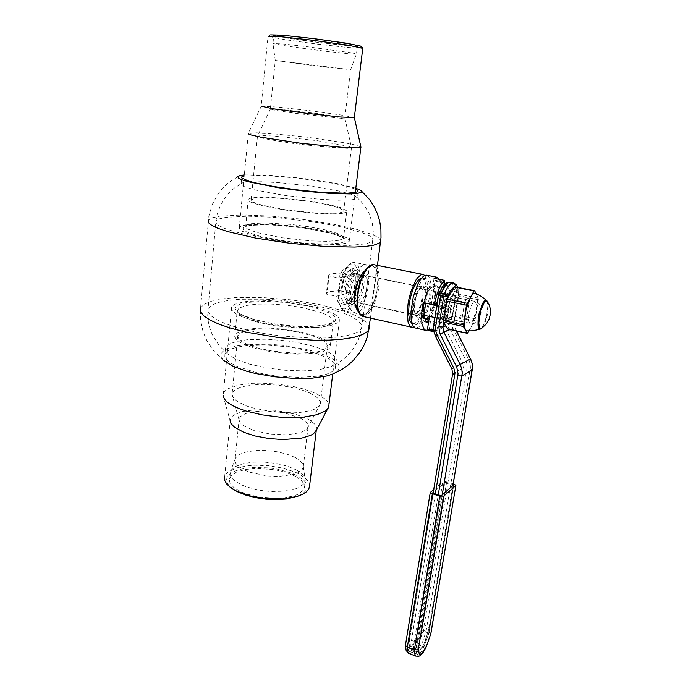 <?xml version="1.0" encoding="UTF-8"?>
<svg xmlns="http://www.w3.org/2000/svg" width="691" height="691" viewBox="0 0 691 691"><rect width="100%" height="100%" fill="white"/><g stroke="black" fill="none" stroke-linecap="round" stroke-linejoin="round"><path stroke-width="0.52" stroke-dasharray="3.46 2.59" d="M339.359 304.351L338.314 299.263L338.201 292.898L339.056 285.884L340.793 278.905L343.228 272.651L346.139 267.728L349.922 264.187L353.222 263.755L354.915 264.86L356.668 267.797L358.042 276.011L357.437 284.917L355.295 294.038L350.009 304.938L345.923 308.592L343.963 309.024L342.183 308.48L339.359 304.351M358.957 267.892L357.679 264.938L355.977 263.055L353.878 262.338L351.779 262.805L347.4 266.752L342.917 275.199L339.842 286.152L338.858 297.173L340.24 306.104L341.708 308.912L343.842 310.596L346.338 310.665L350.13 308.082L353.809 302.77L356.919 295.42L359.087 286.972L360.037 278.464L358.957 267.892M425.302 289.158L425.38 298.564L423.548 306.804L419.567 315.07L417.45 316.798L416.276 316.867L414.436 314.56L413.736 309.663L414.047 304.42L415.87 296.024L417.761 291.161L420.983 286.54L423.618 286.057L425.302 289.158M366.688 278.274L367.284 284.329L365.487 294.116L361.626 301.44L359.501 302.934L358.284 302.96L356.297 300.818L355.407 296.387L355.908 289.149L357.161 284.182L358.949 279.855L362.127 275.795L364.839 275.441L366.688 278.274M424.835 290.194L424.913 298.797L423.238 306.346L419.584 313.913L417.658 315.485L416.587 315.554L414.894 313.438L414.263 308.955L414.54 304.161L416.215 296.482L417.943 292.025L420.888 287.801L423.298 287.361L424.835 290.194M363.354 274.422L364.122 282.092L363.423 288.294L361.851 294.461L359.596 299.825L356.945 303.703L354.233 305.586L352.401 305.526L350.13 302.926L348.972 297.329L349.586 288.164L351.166 281.859L353.447 276.374L357.506 271.243L358.845 270.587L360.978 270.794L363.354 274.422M368.096 275.389L368.839 283.068L366.55 295.463L364.304 300.835L361.669 304.731L358.966 306.623L357.428 306.657L354.915 303.962L353.783 298.357L354.414 289.175L355.995 282.861L358.275 277.367L362.309 272.219L363.639 271.554L365.746 271.762L368.096 275.389M357.774 276.443L358.232 284.891L356.625 292.241L352.738 299.531L350.579 301.008L349.128 300.956L347.314 298.883L346.39 294.461L346.865 287.249L348.109 282.291L349.905 277.989L353.127 273.956L355.882 273.61L357.774 276.443M361.946 277.298L362.559 283.345L360.771 293.122L356.893 300.421L354.751 301.907L353.524 301.932L351.512 299.79L350.605 295.359L350.734 290.661L352.341 283.172L354.137 278.862L357.333 274.819L360.071 274.465L361.946 277.298M354.69 273.429L355.468 280.684L353.334 292.379L351.183 297.45L348.644 301.112L346.036 302.883L344.541 302.908L342.071 300.335L340.939 295.04L341.069 289.399L342.978 280.416L346.407 273.178L349.041 270.406L350.337 269.792L352.384 270L354.69 273.429M358.845 274.275L359.596 281.539L357.454 293.26L355.312 298.339L352.781 302.002L350.19 303.781L348.445 303.72L346.269 301.241L345.146 295.938L345.716 287.257L347.21 281.297L349.378 276.115L353.248 271.261L354.526 270.639L356.565 270.846L358.845 274.275M358.508 309.879L357.359 299.376L358.292 290.643L360.477 281.859L363.613 274.232L367.275 268.773L370.963 266.165L373.071 266.121L375.23 267.685L376.604 270.224L377.994 278.188L376.975 290.712L374.798 299.229L371.723 306.64L368.113 312.021L366.256 313.714L364.433 314.647L361.609 314.422L359.709 312.539L358.508 309.879M424.74 275.45L426.692 279.354L427.608 286.8L427.193 294.824L425.725 303.47L423.367 311.831L420.353 319.035L417.01 324.295L413.684 327.007M413.019 320.088L412.311 313.999L412.752 306.251L415.446 293.805L418.245 286.584L421.406 281.384L424.516 278.844L426.252 278.758L427.72 279.82L429.033 282.498L429.949 289.918L429.422 297.588L426.727 309.698L422.451 319.579L419.29 323.492L417.761 324.416L415.446 324.269L414.159 322.939L413.019 320.088M421.7 277.92L423.186 278.309L424.542 279.812L426.14 285.832L426.2 292.88L425.138 300.913L421.804 312.626L418.815 318.793L415.637 322.688L414.108 323.613L411.922 323.543M428.014 329.901L429.336 328.959L430.528 321.142L440.893 323.388L444.494 317.359L447.405 308.307L437.109 306.139L439.761 305.111L441.134 296.284L441.229 285.504L439.597 279.389M426.822 275.199L428.187 275.942L429.569 277.929L431.072 284.303L431.098 292.431L429.862 301.691L427.53 310.933L422.598 322.291L418.962 326.8L415.567 328.07M430.528 321.142L428.498 322.516M426.468 321.98L424.248 321.496L422.762 318.404L422.227 313.429L422.624 307.124L425.906 293.882L428.342 288.734L430.908 285.521L433.248 284.64L435.235 286.48L436.237 290.488L436.254 297.303L433.62 310.337L431.866 314.941L428.886 320.019M437.109 306.139L438.526 296.741L438.163 289.132L437.282 286.584L435.986 285.245L434.57 285.158L432.773 286.324L443.328 288.458L440.331 292.949L437.636 299.903M443.872 284.942L443.328 288.458M425.639 303.124L425.984 301.544L423.117 302.589M436.6 303.772L425.984 301.544M447.405 308.307L450.005 307.253L445.47 321.963L443.026 326.852L439.675 331.231L440.893 323.388M439.761 305.111L450.005 307.253M429.336 328.959L439.675 331.231M434 278.274L432.773 286.324M358.724 312.323L360.607 313.982L362.879 314.802L364.736 314.543L366.843 313.083L370.264 306.813L373.123 294.781L375.299 277.722L374.876 268.341L373.33 266.26L371.741 266L368.985 267.089L365.833 269.645M363.958 264.722L366.256 264.852L367.387 266.018L368.312 270.82L367.681 280.529L365.496 295.895L363.881 303.176L361.704 308.92L358.845 312.436L355.537 313.213L351.46 310.63L348.186 304.671L346.787 296.249L347.504 288.734L350.13 280.606L354.103 273.541L358.594 268.229L363.958 264.722M355.822 188.185L337.856 183.754L302.623 178.269L266.285 174.996L244.303 174.918M355.692 189.196L347.228 186.38L333.554 183.357L297.337 177.993L262.001 175.255L244.208 175.929M351.866 199.751L355.917 198.853L357.022 197.591L354.777 195.734L350.924 194.197L338.365 190.906L311.114 186.173L280.606 182.787L262.468 181.75L247.706 181.975L243.353 182.623L241.133 183.633L241.263 184.877L243.586 186.354L254.608 189.835L283.837 195.294L318.655 199.215L338.495 200.217L351.866 199.751M331.274 366.532L335.938 363.051L336.37 359.035L334.124 355.943L329.875 352.851L316.288 347.089L297.778 342.529L287.491 340.888L266.571 339.16L247.568 339.696L239.639 340.81L231.485 343.107L227.054 345.716L225.24 348.696L225.629 351.261L227.633 353.956L235.873 359.199L249.235 364.036L266.294 367.897L285.089 370.281L303.358 370.929L318.957 369.771L331.274 366.532M330.497 372.786L335.17 369.227L335.61 365.116L333.373 361.972L329.141 358.828L315.588 352.989L297.113 348.385L286.834 346.735L265.949 345.034L246.972 345.63L239.051 346.787L231.735 348.825L227.477 351.011L224.877 354.042L224.834 356.979L226.89 360.097L231.036 363.293L237.143 366.429L254.374 372.008L264.808 374.211L275.908 375.878L298.149 377.364L317.35 376.241L324.822 374.772L330.497 372.786M332.734 374.099L338.167 370.566L339.523 367.085L337.934 363.362L333.572 359.579L326.739 355.925L317.817 352.54L307.245 349.586L283.094 345.388L270.552 344.325L247.205 344.489L237.428 345.75L227.805 348.419L222.683 351.564L221.362 353.386L221.06 356.357L223.867 360.607L213.795 351.028L207.093 341.207L203.128 332.086L200.52 320.158L200.571 307.918L208.872 216.067L212.31 204.381L218.183 193.739L223.331 187.468L229.326 182.035L239.604 175.669M246.54 224.86L242.213 225.776L239.44 227.244L239.345 229.11L241.513 230.949L251.921 235.018L259.842 237.091L279.613 240.848L301.82 243.586L322.714 244.839L338.858 244.433L345.958 243.232L349.223 241.34L348.964 239.665L346.597 237.799L342.252 235.821L328.57 231.848L310.112 228.289L289.469 225.62L269.438 224.204L246.54 224.86M360.875 146.907L355.589 145.041L343.522 142.579L306.778 137.207L268.894 133.398L254.746 132.724L248.311 133.259L239.259 227.486M354.353 117.591L340.214 114.844L309.542 110.655L277.929 107.131L261.189 106.138L268.03 36.312L270.578 34.87L286.912 38.117L318.516 42.488L348.558 45.77L360.702 46.15M362.775 48.301L348.16 47.541L316.901 44.051L284.856 39.612L268.065 36.338M353.878 44.699L357.135 45.96L351.728 45.839L326.748 43.378L289.019 38.307L273.791 35.301L284.036 35.491L305.189 37.685L353.878 44.699M352.885 53.06L356.141 54.131L350.752 53.889L325.841 51.289L288.19 46.314L272.971 43.559L283.172 43.974L304.265 46.262L352.885 53.06M347.271 69.238L323.017 66.863L275.268 60.454L347.271 69.238M341.466 118.316L344.507 117.962L339.652 116.9L317.463 113.6L283.975 109.748L270.388 108.979L275.07 110.275L298.002 113.695L341.466 118.316M347.314 148.332L351.512 147.77L348.713 146.293L316.936 140.653L274.949 136.127L263.323 135.566L257.458 136.058L259.566 137.431L268.609 139.522L292.293 143.296L320.399 146.613L347.314 148.332M339.514 212.871L343.315 211.766L343.487 210.211L337.804 207.438L326.23 204.432L310.596 201.625L284.459 198.585L268.747 197.764L256.413 198.153L251.204 199.734L251.308 200.856L253.174 202.169L261.975 205.167L285.184 209.684L312.85 212.768L328.709 213.433L339.514 212.871M342.321 213.381L346.321 212.197L346.485 210.548L340.43 207.594L328.104 204.389L311.468 201.401L283.664 198.162L266.933 197.281L254.487 197.609L250.228 198.326L248.147 199.379L248.25 200.58L250.237 201.971L259.617 205.167L284.398 209.986L313.93 213.277L330.834 213.985L342.321 213.381M242.506 316.979L236.434 314.051L232.124 310.449L231.416 307.771L233.29 305.249L236.452 303.625L246.722 301.328L269.3 300.568L295.498 302.995L319.397 308.039L327.845 310.872L334.392 313.964L338.383 317.091L339.54 320.088L337.856 322.654L330.471 325.642L317.817 327.344L301.224 327.491L273.342 324.761L256.136 321.28L242.506 316.979M316.253 430.329L316.452 427.496L314.543 424.041L310.484 420.638L306.165 418.236L295.238 414.159L274.966 410.29L254.288 409.832L242.679 411.534L234.361 414.695L231.779 416.742L230.138 420.664L223.029 395.287L223.323 393.568L225.024 390.968L228.194 388.662L238.36 385.155L252.509 383.35L260.593 383.134L277.687 384.084L294.582 386.753L302.425 388.662L315.847 393.378L325.297 399.139L327.62 401.721L328.899 405.133M230.379 419.022L224.696 476.678L226.112 474.026L228.704 471.633L236.97 467.833L248.449 465.648L255.005 465.224L268.859 465.76L282.515 468.049L294.539 471.875L299.531 474.242L306.89 479.753L309.058 483.095L309.611 485.609M233.282 489.375L227.633 483.899L226.467 480.47L227.114 477.196L229.516 474.233L233.523 471.694L238.931 469.673L245.478 468.248L252.897 467.462L269.067 467.902L277.177 469.094L291.844 473.188L297.795 475.944L303.954 480.34L307.037 485.03L306.709 489.643L302.865 493.763L298.46 496.043M295.696 476.419L301.336 480.444L303.876 483.881L304.463 487.319L303.116 490.455L297.735 494.436L293.666 496L283.275 498.004L277.255 498.384L258.063 496.898L246.255 493.884L241.202 491.897L233.618 487.354L230.146 483.329L229.308 480.115L230.785 476.22L236.287 472.247L245.15 469.56L256.318 468.403L274.733 469.707L286.238 472.463L295.696 476.419M296.448 469.975L301.604 473.49L304.61 477.248L305.258 480.729L303.91 483.821L298.529 487.734L294.452 489.263L284.053 491.223L271.675 491.517L265.197 491.007L258.797 490.074L246.972 487.086L241.91 485.117L235.303 481.402L231.891 478.25L230.017 474.259L230.734 470.701L235.078 466.693L242.766 463.773L252.915 462.201L264.498 462.106L276.365 463.48L287.378 466.183L296.448 469.975M295.325 457.563L299.22 460.033L302.356 463.324L303.34 466.65L302.097 469.733L297.216 473.154L293.52 474.484L278.62 476.462L266.994 475.909L250.444 472.411L245.832 470.666L238.887 466.693L235.683 463.169L234.897 460.37L235.553 457.969L239.466 454.453L246.428 451.897L255.653 450.541L266.199 450.497L277.022 451.75L287.059 454.186L295.325 457.563M299.954 417.951L304.316 420.525L307.106 423.246L308.151 425.967L307.365 428.524L305.776 430.122L300.144 432.765L286.713 434.777L270.121 434.034L254.331 430.666L243.5 425.777L239.976 422.495L238.991 419.696L240.295 416.673L245.288 413.659L253.39 411.689L263.642 410.972L274.932 411.56L286.065 413.365L299.954 417.951M309.689 392.946L315.364 396.073L319.026 399.355L320.425 402.637L319.536 405.582L314.535 409.176L310.484 410.601L299.73 412.501L293.295 412.907L271.891 411.836L251.524 407.612L245.858 405.669L237.626 401.609L233.679 398.31L231.969 394.414L233.618 390.838L240.002 387.297L250.323 385.06L263.366 384.326L277.722 385.129L291.904 387.383L304.455 390.856L309.689 392.946M316.314 337.061L322.127 339.791L325.91 342.615L327.404 345.388L325.953 348.437L319.769 351.278L314.992 352.289L295.523 353.317L272.513 351.149L258.296 348.16L252.189 346.338L243.007 342.39L239.362 339.739L237.652 336.543L239.267 333.589L245.659 330.773L256.067 329.141L269.265 328.821L283.811 329.814L298.21 332.017L316.314 337.061M318.456 336.837L324.675 339.747L328.717 342.771L330.324 345.725L330.151 347.132L328.795 348.981L322.205 352.004L317.117 353.092L296.344 354.189L271.779 351.866L256.611 348.679L250.107 346.727L240.347 342.52L236.486 339.696L234.69 336.301L236.408 333.157L243.232 330.16L254.323 328.424L268.358 328.078L283.837 329.141L299.16 331.473L318.456 336.837M442.577 293.26L434.432 291.412L433.3 291.662L434.458 293.079L436.962 293.874L442.577 293.26M429.508 316.469L435.295 315.614L437.766 316.435L438.906 317.929L434.881 317.497M422.693 299.652L419.705 309.559L417.347 312.868L415.3 313.377L413.857 310.993L413.572 304.99L414.85 297.925L416.872 292.552L419.808 288.855L420.879 288.631L421.968 289.382L422.996 292.906L422.693 299.652M355.269 285.279L353.706 291.87L351.158 297.216L348.229 300.041L345.846 299.816L344.083 296.517L343.764 289.443L345.491 281.418L348.057 276.037L350.985 273.23L352.358 273.031L353.818 273.912L355.329 277.842L355.269 285.279M357.1 284.822L355.027 293.597L351.633 300.723L347.728 304.489L345.871 304.774L344.55 304.187L342.952 302.027L341.933 298.486L341.769 290.375L344.066 279.665L347.495 272.47L351.399 268.739L353.231 268.471L355.174 269.654L357.195 274.914L357.1 284.822M349.421 292.803L339.834 290.764L342.218 286.601L343.522 281.988L343.47 277.316L342.209 273.023L351.849 275.001L338.633 277.955L328.769 275.916L328.044 285.625L326.385 294.141L336.189 296.258L349.421 292.803L345.776 300.075L343.703 302.347L341.639 303.487L339.488 303.289L338.003 301.915L336.189 296.258M437.101 307.452L436.669 312.738L437.17 316.651L440.253 297.052L437.101 307.452M442.43 314.621L445.505 304.42L445.954 299.22L445.496 295.29L442.43 314.621L466.442 319.743L464.559 322.732L462.849 323.647L461.467 321.868L437.17 316.651M440.253 297.052L464.697 302.097L466.814 298.935L468.489 298.4L469.647 300.248L445.496 295.29M338.633 277.955L342.304 270.734L346.398 267.408L348.549 267.642L350.069 269.101L351.849 275.001M464.697 302.097L461.467 321.868M466.442 319.743L469.647 300.248M339.834 290.764L328.726 291.688L326.558 292.777L326.385 294.141M342.209 273.023L331.084 273.714L328.925 274.673L328.769 275.916M435.986 305.638L431.512 304.705M428.161 330.082L430.104 329.59L433.784 330.108L436.012 331.196L433.801 331.55M433.689 330.937L436.824 330.687L435.287 329.538L430.735 328.683L427.487 329.037M438.56 281.211L443.855 281.444L437.921 280.01L435.909 280.313L438.56 281.211M444.244 282.524L439.2 282.274L434.993 280.848L439.623 280.857L444.451 282.161M437.766 317.791L438.75 319.199L439.986 319.294L443.017 315.752L446.395 294.47L444.866 292.725L443.095 293.502L441.169 296.214L437.766 317.791L446.827 319.743L448.269 321.332L450.869 319.501L451.966 317.661L455.404 296.318L454.047 294.599L452.45 295.126L450.282 298.097L446.827 319.743M443.017 315.752L451.966 317.661M441.169 296.214L450.282 298.097M446.395 294.47L455.404 296.318M441.316 306.363L441.411 308.29L442.326 307.676L442.663 303.746L441.316 306.363M450.359 308.264L450.454 310.199L451.344 309.577L451.698 305.638L450.359 308.264M467.081 331.136L469.431 329.642L471.823 325.867L475.995 313.472L477.498 300.36L476.928 295.722L475.391 293.217M468.982 331.101L475.278 318.81L478.31 299.713L478.276 298.123L475.978 293.476M474.691 320.684L455.231 316.53L458.729 295.359L458.677 294.133L454.687 286.722M475.278 318.81L455.818 314.681M447.613 329.037L455.231 316.53M467.945 333.002L448.286 328.7M478.31 299.713L458.729 295.713M478.276 298.123L458.677 294.133M447.457 309.62L447.155 315.424L447.932 318.37L449.668 318.741L452.139 315.329L453.875 310.475L454.998 304.256L454.972 299.79L453.745 297.044L452.069 297.536L450.074 300.576L447.457 309.62M432.376 493.141L407.509 645.619L408.295 650.602L409.461 651.423L410.834 650.922L413.304 648.167L415.991 643.373L420.672 630.278L445.194 482.353L433.283 492.381M445.194 482.353L453.123 484.581M453.253 483.786L445.652 481.713L442.801 481.964L418.383 629.76L416.405 636.143L412.769 644.435L410.307 648.149L408.156 649.86L406.576 649.324L406.066 648.21L405.695 644.435L430.441 492.286M433.758 489.522L442.801 481.964M430.864 633.811L429.647 632.619L422.063 629.967L418.383 629.76M441.247 495.689L415.965 648.59L416.69 653.574L417.83 654.386L419.169 653.867L421.596 651.086L424.239 646.258L428.895 633.111L453.814 484.771M407.509 645.619L415.965 648.59M420.672 630.278L428.895 633.111M405.496 644.902L405.695 644.435M428.835 316.323L432.488 308.1L434.233 299.756L434.129 290.963L433.222 288.605L431.875 287.62L428.861 289.469L426.736 293.01L423.471 303.487L422.814 313.826L423.669 317.299L425.077 318.767L416.492 316.91M425.155 319.458L423.851 317.385L423.22 313.973L423.954 303.703L427.098 293.278L431.236 287.396L433.62 287.37L434.509 288.579L435.39 292.043L435.425 297.83L433.257 308.981L429.275 317.558M369.124 266.389L372.052 265.223L374.012 265.69L375.679 267.27L377.321 270.941L378.34 279.648L378.081 284.873L376.094 295.834L372.518 305.767L370.324 309.758L365.643 314.802L363.38 315.58L361.315 315.113L359.562 313.394L358.206 310.492M362.576 316.348L364.908 316.305L366.843 315.312L370.773 310.976L374.375 304.075L378.219 290.885L379.29 281.79L378.979 273.774L377.087 267.452L375.455 265.456L373.909 264.688M380.706 240.468L378.59 237.808L373.503 234.957L355.701 229.066L330.263 223.556L300.533 219.047L270.017 216.058L242.299 214.961L219.496 216.171L211.619 217.959L208.302 220.092M366.653 243.759L372.397 241.444L373.01 240.684L372.587 238.317L369.132 235.7L362.896 232.936L343.479 227.382L317.506 222.416L274.059 217.354L247.516 216.223L225.94 217.354L218.926 218.987L215.972 220.904L216.041 223.15L219.082 225.715L225.093 228.522L233.947 231.459L245.357 234.404L273.981 239.794L306.173 243.724L321.816 244.908L348.8 245.495L366.653 243.759M355.148 333.243L358.465 331.559L360.978 329.305L361.643 328.104L361.393 324.511L358.163 320.745L352.211 316.936L343.833 313.239L333.416 309.758L308.091 303.928L279.708 300.136L265.517 299.168L239.397 299.263L228.401 300.369L218.08 302.503L211.083 305.482L208.077 308.635L208.034 312.073L210.902 315.796L216.672 319.674L225.223 323.552L236.287 327.266L249.434 330.644L264.135 333.537L279.751 335.8L310.89 338.072L325.038 337.994L337.433 337.113L347.582 335.498L355.148 333.243M369.253 327.24L367.353 323.319L362.542 319.302L355.105 315.321L345.379 311.494L320.615 304.791L291.542 299.937L261.604 297.458L234.318 297.691L222.778 298.866L211.783 301.138L203.94 304.429L200.571 307.918M339.048 240.278L327.594 241.297L310.777 240.883L281.436 237.695L256.862 232.547L247.585 228.963L245.642 227.339L245.555 225.914L247.214 224.756L251.179 223.746L264.316 222.917L290.142 224.342L308.592 226.717L325.098 229.878L337.312 233.403L343.272 236.78L343.064 238.758L339.048 240.278M249.753 225.473L245.201 226.527L243.016 227.978L243.405 229.775L246.411 231.822L259.842 236.27L280.822 240.382L304.8 243.206L326.368 244.113L340.862 242.964L344.533 241.712L345.612 240.097L344.135 238.222L334.219 234.076L306.769 228.306L274.448 224.998L264.765 224.705L249.753 225.473M321.35 312.565L301.898 307.452L286.48 305.146L270.915 303.997L256.802 304.144L245.676 305.595L238.844 308.246L237.143 311.097L238.982 314.215L242.895 316.832L252.751 320.788L259.306 322.637L274.586 325.729L299.307 328.139L320.183 327.379L325.288 326.454L331.87 323.768L333.226 322.101L333.382 320.814L331.732 318.102L327.629 315.303L321.35 312.565M245.573 316.72L239.596 313.826L236.08 310.959L235.13 308.272L236.728 305.906L240.701 303.954L246.799 302.503L263.927 301.302L284.822 302.416L305.793 305.603L315.156 307.823L329.529 313.049L333.805 315.822L335.766 318.534L335.247 321.039L332.181 323.215L326.67 324.934L309.309 326.593L298.357 326.411L274.863 324.044L253.735 319.501L245.573 316.72M421.778 299.177L420.18 305.949L418.409 310.302L415.757 314.016L413.451 314.595L411.629 311.01L411.482 305.163L412.916 297.216L415.196 291.17L418.513 287.024L419.713 286.774L420.949 287.62L422.115 291.593L421.778 299.177M435.33 493.987L410.869 644.228L410.886 648.236L411.62 650.62L413.339 651.06L415.075 649.609L419.066 642.811L423.358 630.235L467.384 365.988L466.14 361.048L449.746 328.545L448.779 324.71L448.865 320.788L444.9 320.564L444.728 324.563L445.453 328.527L462.512 362.879L451.983 368.605L434.207 332.414L433.741 325.832L438.63 294.634L440.547 290.436L443.553 286.169L445.445 284.934L447.811 285.651L449.608 291.041L444.9 320.564L433.672 325.159M448.865 320.788L453.598 291.308L456.57 291.913L451.819 321.419L453.935 322.36L458.565 292.854L457.788 289.175L456.423 287.067M447.595 297.873L443.657 322.611M456.328 330.946L454.03 326.109L453.78 322.481L445.669 325.876M451.819 321.419L452.501 327.465L469.085 360.348L470.226 364.14L470.364 367.413L426.105 631.177L422.806 641.464L417.848 650.585L416.12 652.036L414.419 651.613L413.693 649.22L413.684 645.213L438.284 494.834M466.14 361.048L462.512 362.879L463.298 367.854L420.646 625.433L422.175 624.88L424.412 625.191L428.109 626.564L429.068 627.955L452.968 485.505M420.646 625.433L418.029 635.504L415.498 641.602L411.706 646.914L409.91 646.828L409.15 643.718L409.608 638.164L409.703 639.382L411.335 640.402L415.498 641.689L418.055 641.11L417.796 648.581L418.297 649.782L420.05 649.851L423.782 644.496L428.256 631.531L452.838 485.618M438.44 294.798L438.664 294.02M453.313 282.939L455.706 285.659L456.57 291.913L458.565 292.854L458.643 291.455L457.813 290.496L453.685 289.443L452.467 284.502L450.282 282.334M449.608 291.041L453.598 291.308L453.685 289.443L451.258 289.659L449.608 291.041M442.283 494.791L418.055 641.11M409.608 638.164L452.795 373.727L452.726 370.756L451.793 368.718M467.237 368.009L463.298 367.854L452.622 373.952M428.904 628.257L425.164 641.628L421.873 648.218L419.161 651.345L415.386 652.2L410.895 650.266L409.348 647.622L408.917 643.787L433.127 493.357M470.208 368.7L472.385 369.797M452.925 328.406L449.858 329.529M450.29 329.754L435.46 336.396M468.8 359.743L470.675 358.854M481.48 328.545L484.546 324.036L487.19 315.701L488.304 307.745L487.621 301.699M486.697 300.481L487.837 305.759L486.602 315.804L483.631 324.848L481.895 327.776L480.28 329.123M475.9 310.777L476.289 304.947L475.607 301.95L473.983 301.57L471.59 305.025L469.871 309.974L468.714 316.288L468.671 320.762L469.794 323.457L471.383 322.922L473.309 319.829L475.9 310.777M481.152 313.584L481.057 311.028L479.977 311.909L479.122 315.251L479.476 317.247L481.152 313.584M408.744 653.617L411.041 653.332L414.825 648.599L418.789 640.168L422.063 629.967L446.654 481.929M453.823 483.942L428.904 632.317L425.639 642.552L421.709 651.026L417.986 655.794L415.757 656.122M422.978 285.815L431.875 287.62L430.07 288.622L427.712 292.129L424.654 300.671L423.194 311.814L423.643 316.219L424.965 318.715M349.214 264.618L350.683 263.435M416.777 315.597L358.508 303.012M357.705 306.718L352.954 305.681M353.749 301.984L349.568 301.077M348.972 303.867L344.809 302.96M372.674 266.035L354.379 262.381M425.924 278.689L422.227 277.946M427.375 322.533L425.397 322.101M435.485 285.089L433.248 284.64M416.345 324.589L412.674 323.785M362.706 314.794L344.559 310.786M355.735 270.561L351.555 269.706M359.398 274.223L355.2 273.368M364.891 271.459L360.115 270.492M422.711 287.136L364.174 275.199M340.646 306.968L341.527 308.652M372.579 266.018L365.504 264.601M356.893 198.179L357.731 191.476M356.781 197.116L363.734 204.579L369.046 213.467L372.363 223.34L373.503 233.722L361.643 328.104L358.439 339.592L352.522 349.948L347.279 355.908L342.762 359.812L335.662 364.399L330.186 366.999M335.705 368.139L336.474 361.998M227.633 353.956L219.211 345.733L212.197 334.539L209.857 328.363L208.362 321.902L207.766 315.277L208.077 308.635L215.972 220.904L217.216 214.046L220.887 204.286L226.57 195.553L233.981 188.28L242.74 182.795M370.462 318.093L377.424 265.387M224.877 354.042L225.465 347.884M241.133 183.633L241.695 177.803M362.568 314.759L355.537 313.213M248.147 199.379L245.728 226.51L250.384 225.482L263.755 224.739L281.997 225.508L302.079 227.65L329.028 232.686L340.68 236.486L343.902 238.879L343.496 238.257L346.744 211.783M261.258 106.12L248.432 133.199M344.835 118.273L350.613 69.826L356.504 53.941L357.489 45.701M344.878 118.256L351.52 147.753M343.721 211.368L351.46 147.814M251.204 199.734L257.458 136.058M270.44 108.962L257.57 135.997M270.388 108.979L275.277 60.454L272.971 43.559L273.791 35.301M349.223 241.34L355.278 192.53M234.914 335.04L237.281 309.957L237.281 311.347L240.477 314.042L253.217 319.242L271.511 323.423L281.859 324.951L292.371 325.979L311.9 326.437L326.463 324.779L333.226 322.101L330.151 347.132M231.615 307.141L223.323 393.568M230.604 487.336L228.781 486.162M305.085 481.558L304.299 488.157M303.34 466.65L305.292 480.262M307.987 427.28L303.159 467.747M307.365 428.524L319.536 405.582M327.24 346.701L320.235 404.218M237.868 335.351L232.202 392.989M239 419.791L231.969 394.414M239.181 418.496L235.095 459.023M235.553 457.969L230.734 470.701M230.198 471.953L229.542 478.561M298.944 495.862L300.317 495.343M339.359 320.797L332.751 374.09M438.906 317.929L442.819 293.157M346.839 300.248L414.868 314.75L417.399 313.291L419.463 310.311L422.495 301.259L423.039 291.904L422.054 288.596L420.309 286.946L352.358 273.031M345.871 304.774L340.335 303.565M462.849 323.647L437.394 318.171M424.533 315.398L415.688 313.498M468.23 298.322L442.801 293.122M434.622 291.447L420.879 288.631M353.231 268.471L347.668 267.348M328.7 274.966L326.325 293.096M429.448 316.4L433.3 291.662M431.486 304.861L435.952 305.793M435.883 331.343L436.764 330.73M443.855 281.358L444.33 281.997M436.911 330.574L444.166 284.632M429.439 316.461L434.985 280.866M435.978 280.131L435.08 280.779M456.57 330.998L454.307 326.377L453.84 323.448L458.746 292.595L457.736 287.335M439.251 319.389L448.269 321.332M444.866 292.725L453.918 294.573M441.601 308.428L450.636 310.337M442.594 303.72L451.629 305.612M453.434 296.94L474.812 301.328L477.973 302.675L480.314 305.154L481.592 308.661L481.109 315.113L479.813 318.56L477.731 321.341L474.752 323.198L472.445 323.699L448.779 318.974M409.461 651.423L417.83 654.386"/><path stroke-width="1.04" d="M413.684 327.007L411.896 327.266L410.229 326.42L408.036 322.11L407.249 310.82L408.407 301.362L410.765 291.827L415.809 280.166L417.666 277.514L421.277 274.612L423.056 274.448L424.74 275.45M411.922 323.543L409.582 320.183L408.58 313.386L408.951 305.906L410.394 297.778L412.717 290.03L415.628 283.664L418.755 279.466L421.7 277.92M439.597 279.389L437.032 277.229L434 278.274L444.572 280.382L443.872 284.942M425.526 330.281L415.213 328L413.33 326.584L411.171 319.726L410.998 311.624L413.218 297.311L417.753 284.269L419.558 280.917L423.238 276.391L424.991 275.346L426.822 275.199M437.636 299.903L436.6 303.772L433.801 304.835L423.117 302.589L421.57 313.584L421.959 324.07L424.291 329.529L426.036 330.376L428.014 329.901M433.801 304.835L438.586 289.494L441.134 284.562L444.572 280.382M428.498 322.516L427.142 322.447L426.079 321.514L424.697 317.204L424.576 310.76L425.639 303.124M428.886 320.019L426.468 321.98M365.833 269.645L361.643 274.707L358.75 279.587L356.383 285.167L354.829 291.101L354.25 296.525L354.699 302.969L356.306 308.385L358.724 312.323M244.303 174.918L239.846 175.6L237.808 176.732L238.576 178.123L241.98 179.798L247.939 181.681L278.603 187.771L304.93 191.226L330.212 193.394L349.715 193.912L357.938 193.29L361.376 192.107L361.54 191.2L360.788 190.414L355.822 188.185M244.208 175.929L241.859 176.836L241.91 178.088L248.743 181.111L255.299 182.865L273.576 186.492L296.24 189.783L319.467 192.167L346.977 193.273L357.031 191.986L357.783 190.742L355.692 189.196M223.867 360.607L232.755 366.178L246.868 371.292L255.463 373.486L274.526 376.811L294.228 378.418L312.28 378.132L326.688 376.025L332.734 374.099M248.302 133.268L248.484 133.95L250.798 134.875L261.63 137.354L301.466 143.357L343.22 147.477L357.221 147.917L360.236 147.615L360.875 146.907M261.189 106.138L272.34 108.617L305.146 113.169L339.54 116.978L354.353 117.591M268.03 36.312L279.933 36.623L313.403 40.303L348.083 45.14L362.775 48.301M270.578 34.87L281.954 35.129L313.705 38.592L346.614 43.205L360.702 46.15M328.899 405.133L328.199 408.079L325.478 410.946L316.996 414.695L304.092 416.993L296.37 417.494L279.397 417.088L262.019 414.868L246.195 411.076L239.431 408.726L232.245 405.401L227.494 402.292L224.428 399.13L223.029 395.287M316.253 430.329L313.602 433.585L310.579 435.382L301.682 438.111L282.999 439.536L268.894 438.5L255.273 435.986L243.621 432.264L233.878 426.753L230.915 423.333L230.138 420.664M309.611 485.609L308.877 488.813L306.45 491.811L302.373 494.428L296.629 496.604L282.783 498.893L266.458 498.669L250.202 495.922L236.555 491.111L230.414 487.475L226.778 484.115L224.8 480.677L224.696 476.678M298.944 495.862L286.558 498.954L276.797 499.628L266.337 499.213L255.903 497.719L246.238 495.274L237.989 492.035L233.282 489.375M434.881 317.497L424.533 315.398M433.801 331.55L429.405 330.773L427.599 329.357M429.439 316.461L427.479 329.175L433.689 330.937M475.391 293.217L473.007 293.805L470.528 297.087L466.036 309.3L464.197 323.051L464.663 328.026L466.27 330.937L472.808 330.773L480.28 329.123L478.759 328.372L477.973 325.124L478.077 319.95L479.243 312.971L482.854 302.969L484.814 300.473L486.697 300.481M475.978 293.476L474.605 290.721L473.974 290.997L466.425 305.189L463.402 326.515L467.297 333.347L468.982 331.101M463.35 324.917L443.32 320.589L443.397 322.179L447.613 329.037L467.297 333.347M463.402 326.515L443.397 322.179M467.038 303.254L446.887 299.082L443.32 320.589M466.425 305.189L446.274 301.008M474.605 290.721L454.548 286.756L446.887 299.082M473.974 290.997L454.022 286.981M433.283 492.381L432.376 493.141L441.247 495.689L453.814 484.771L453.123 484.581M418.375 648.901L416.742 649.851L414.393 649.652L439.726 496.155L443.734 496.103L418.375 648.901L419.169 653.781L419.843 654.325L421.674 653.695L426.407 646.284L430.726 634.001L455.879 485.376L453.253 483.786M439.726 496.155L430.467 493.089L430.381 492.338L433.758 489.522M455.732 485.592L443.734 496.103M430.726 634.001L425.881 647.674L422.97 652.736L419.722 655.906L418.193 656.45L415.628 656.018L414.565 653.479L414.393 649.652L406.852 646.966L405.462 645.213L430.251 492.623M430.864 633.828L455.879 485.376M358.206 310.492L357.152 304.878L357.109 297.838L358.949 286.117L362.68 275.329L365.824 269.861L369.124 266.389M373.909 264.688L371.862 264.774L367.94 267.547L364.053 273.36L360.719 281.479L358.396 290.816L357.402 300.11L357.869 308.1L359.614 313.602L362.68 316.374L411.516 327.18M424.965 318.715L426.762 318.473L428.835 316.323M429.275 317.558L427.073 319.57L425.155 319.458M208.302 220.092L208.362 222.554L211.671 225.37L218.261 228.453L227.978 231.675L255.437 238.024L289.728 243.275L324.779 246.462L354.371 247.067L365.556 246.393L373.796 245.124L379.212 243.128L380.534 241.79L380.706 240.468M200.571 307.918L200.511 311.684L203.629 315.77L209.952 320.037L219.341 324.304L231.511 328.389L246.005 332.103L279.423 337.769L313.705 340.24L329.244 340.127L342.805 339.134L353.878 337.338L362.887 334.479L367.586 331.412L368.985 329.27L369.253 327.24M456.423 287.067L454.272 286.86L451.715 289.114L449.072 293.597L447.595 297.873M443.657 322.611L442.957 327.007L438.845 326.783L443.674 296.249L440.608 295.618L435.71 326.791L435.935 331.533L437.291 335.403L453.909 368.312L454.963 373.477L435.33 493.987M445.669 325.876L442.957 327.007L443.337 331.11L460.543 365.34L461.83 369.331L462.201 373.451L442.283 494.791M438.284 494.834L458.073 373.753L456.716 367.111L439.562 333.045L438.845 326.783M450.282 282.334L448.347 282.645L445.755 284.977L441.16 293.537L445.617 294.608L447.811 296.525L443.674 296.249L445.488 291.213L448.139 286.489L450.757 283.638L453.313 282.939M440.608 295.618L438.509 294.91L438.733 293.9L441.16 293.537L440.608 295.618M435.805 326.117L433.663 325.219L438.44 294.798M452.838 485.618L472.247 369.944L461.838 375.956L457.891 375.757M454.825 375.032L452.691 374.125L451.957 369.072L435.46 336.396L437.291 335.403M452.968 485.505L472.471 367.56L471.944 362.766L470.519 358.949L456.414 366.489M449.858 329.529L440.003 334.012M456.57 330.998L470.519 358.949L456.328 330.946M453.676 367.828L451.793 368.718M487.621 301.699L486.352 300.723L484.503 302.071L480.625 311.002L478.768 322.922L479.485 327.819L480.159 328.657L481.48 328.545L480.28 329.123M432.316 494.03L407.336 647.165L407.535 650.991L408.39 653.28L415.757 656.122M358.163 310.838L357.333 307.201L357.031 298.011L358.56 287.516L359.933 282.343L363.63 273.239L365.789 269.697L369.668 265.698L373.667 264.636L422.909 274.422M437.032 277.229L426.606 275.165M358.197 310.95L360.21 314.75L362.576 316.348M332.043 374.375L340.551 370.272L347.115 365.91L353.084 360.693L360.572 351.434L364.425 344.472L367.249 337.035L370.462 318.093M377.424 265.387L380.966 237.739L380.957 229.593L379.774 221.543L377.441 213.761L374.021 206.41L369.607 199.647L361.376 190.949M241.695 177.803L241.781 176.913M360.607 46.055L362.758 48.076M354.328 117.772L362.801 48.102M354.371 117.746L360.961 147.278M355.278 192.53L360.883 147.356M316.348 430.156L309.369 487.544M315.588 431.581L327.828 408.657M332.751 374.09L328.666 406.999M444.166 284.632L444.529 282.36M433.127 493.357L452.622 373.952M433.672 325.159L433.68 330.903L435.46 336.396M470.675 358.854L472.411 364.226L472.385 369.797M438.664 294.02L442.879 286.117L447.042 282.636L450.091 282.291L454.073 283.172L456.336 284.839L457.736 287.335M475.175 293.122L481.091 296.258L486.74 300.525L488.813 304.031L490.092 308.056L490.368 314.284L489.003 319.458L486.499 323.82L481.48 328.545M405.47 645.29L406.135 650.507L408.744 653.617"/></g></svg>
